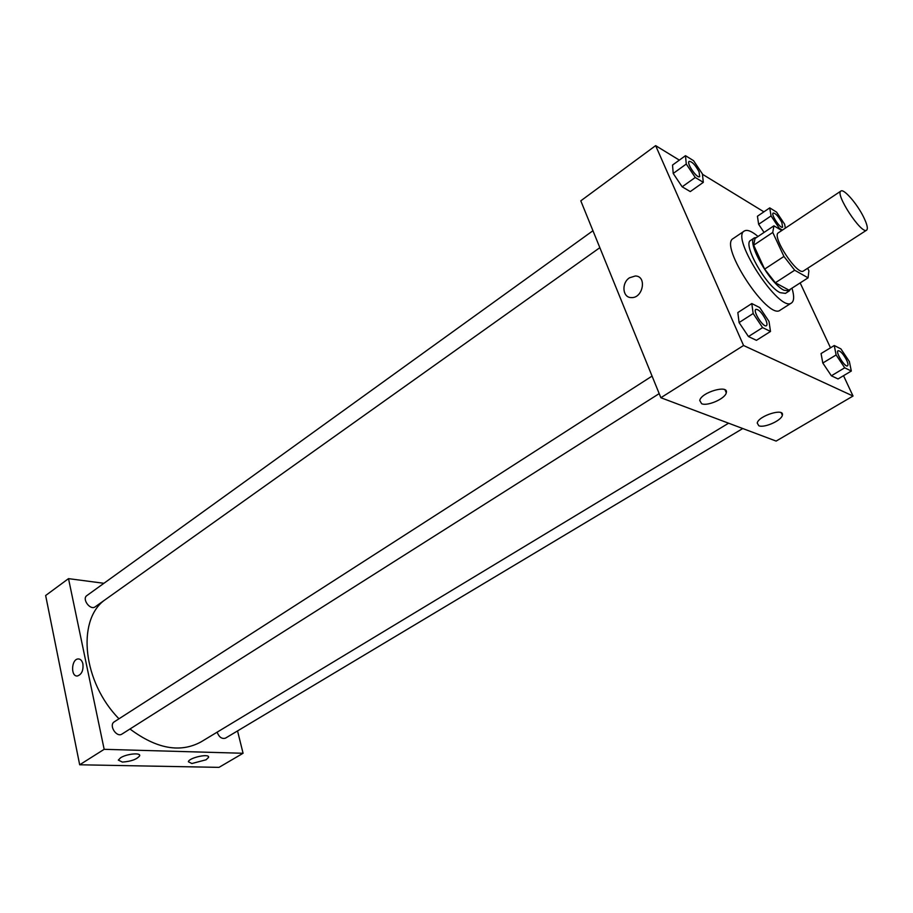 <?xml version="1.0" encoding="UTF-8"?>
<svg xmlns="http://www.w3.org/2000/svg" width="913" height="913" viewBox="0 0 913 913"><rect width="100%" height="100%" fill="white"/><g stroke="black" fill="none" stroke-linecap="round" stroke-linejoin="round"><path stroke-width="1.37" d="M863.675 217.226C867.167 224.415 868.149 228.729 866.62 230.167C861.667 234.881 834.63 193.716 840.93 191.045C843.806 188.432 857.25 203.976 863.675 217.226M866.62 230.167L803.463 270.967C797.597 276.228 771.223 236.068 778.39 232.781L840.93 191.045M781.745 230.533L773.927 225.808L772.752 232.438L783.936 256.439L794.687 270.225L808.073 277.837L808.895 270.841L807.674 268.239M794.687 270.225L775.354 282.756L788.923 290.129L808.073 277.837M775.354 282.756L764.638 269.107L783.936 256.439M755.028 238.498L753.682 245.198L764.638 269.107M756.569 237.46L754.4 237.882C746.081 241.306 769.819 283.566 783.902 290.197L789.243 290.95L790.498 289.124M789.243 290.95L785.442 293.381L780.079 292.651C765.95 286.077 742.28 243.862 750.657 240.393L754.4 237.882M753.682 245.198L772.752 232.438M791.97 288.166C794.333 296.063 794.184 300.982 791.537 302.933C779.885 313.364 730.103 237.551 744.312 231.012C747.154 229.346 751.73 231.172 758.03 236.467M791.537 302.933L780.181 310.158C768.232 320.771 718.691 245.3 733.162 238.567L744.312 231.012M679.34 160.129L655.637 145.635L743.559 345.502L853.027 396.037L843.521 375.688M830.499 347.819L800.165 282.916M763.896 211.839L702.439 174.257M834.265 345.525L821.061 353.559L822.807 363.009L831.366 375.791L838.043 378.952L851.315 371.043L849.375 361.571L840.907 348.903L834.265 345.525L836.114 354.952L844.708 367.802L851.315 371.043M751.798 303.55L737.841 312.566L739.085 322.563L748.455 336.555L756.432 340.332L770.504 331.465L769.008 321.433L759.742 307.59L751.798 303.55L753.168 313.524L762.595 327.596L770.504 331.465M685.48 155.678L672.527 165.059L673.212 173.447L682.159 186.811L690.274 191.582L703.318 182.349L702.405 173.915L693.56 160.677L685.48 155.678L686.268 164.043L695.261 177.476L703.318 182.349M785.34 228.136L784.655 224.244L776.552 212.101L769.727 207.879L757.425 216.244L758.646 224.301L764.067 232.416L758.646 224.301L771.051 215.913L779.28 228.239L782.384 230.11M629.514 277.792L635.311 275.988C647.226 275.943 643.014 298.528 631.282 297.581C622.506 297.752 621.217 282.996 629.514 277.792C621.228 282.996 622.506 297.752 631.282 297.581C643.026 298.528 647.226 275.943 635.311 275.988L629.514 277.803M743.559 345.502L660.864 397.726L580.794 200.837L655.637 145.635M660.864 397.726L776.13 441.082L853.027 396.037M701.64 403.717L699.746 400.487C701.116 392.305 729.03 384.213 726.28 392.784C725.356 398.593 707.529 406.479 701.64 403.717M758.806 425.743L757.231 423.061C758.418 415.78 784.826 407.586 782.338 415.267C781.539 420.539 764.124 428.265 758.806 425.743M728.597 423.198L201.02 741.904C180.26 753.179 156.579 748.877 129.977 728.996M118.975 718.793C83.06 682.285 76.646 621.491 103.911 600.606M659.197 393.617L122.011 734.041C116.522 737.944 108.442 725.139 114.296 721.806L652.065 376.088M742.76 428.528L225.488 738.138C221.882 739.199 219.097 737.213 217.123 732.18M599.841 247.674L95.18 606.825C90.307 610.717 81.599 598.962 86.872 595.584L592.948 230.727M243.075 753.271L104.162 749.322L79.682 764.786L219.006 767.365L243.075 753.271L237.54 730.925M103.922 583.293L68.509 578.637L104.162 749.322M120.584 757.779C126.53 753.841 140.99 752.392 139.655 755.827C136.847 759.365 131.095 761.442 122.376 762.081L118.325 760.095L120.584 757.779M206.098 759.776L191.89 763.519L188.375 761.762C188.911 757.653 210.093 753.099 208.529 757.413L206.098 759.776M68.509 578.637L45.65 595.504L79.682 764.786M82.912 663.922C83.494 670.427 81.691 674.433 77.479 675.962C70.552 677.047 71.237 659.197 78.119 658.946C80.481 658.901 82.079 660.556 82.912 663.922C82.079 660.556 80.481 658.901 78.119 658.946C71.237 659.197 70.552 677.047 77.479 675.962M769.727 207.879L771.051 215.913M782.589 227.189L782.589 227.189C780.455 229.14 770.583 214.293 773.185 213.049L773.208 213.037C775.594 213.174 778.469 216.324 781.848 222.487L782.624 227.177C780.478 229.117 770.606 214.27 773.22 213.026L773.185 213.049M778.652 228.661L779.28 228.239M757.425 216.244L758.646 224.301M699.678 176.631L699.643 176.654C697.155 179.005 686.108 162.982 689.121 161.384L689.132 161.373C692.031 161.453 695.329 164.933 699.073 171.827L699.678 176.631C697.19 178.982 686.142 162.959 689.155 161.373L689.155 161.373M672.527 165.059L673.212 173.447L686.268 164.043M673.212 173.447L682.159 186.811L695.261 177.476M682.159 186.811L690.274 191.582M847.515 365.839L847.515 365.839C845.073 367.825 835.144 351.984 838.054 350.752L838.088 350.729C840.439 350.797 843.292 353.947 846.636 360.167C848.029 363.26 848.337 365.143 847.549 365.816C845.096 367.802 835.178 351.962 838.088 350.729M821.061 353.559L822.807 363.009L836.114 354.952M822.807 363.009L831.366 375.791L844.708 367.802M831.366 375.791L838.043 378.952M766.441 325.667L766.406 325.679C763.519 328.098 752.449 310.968 755.873 309.359L755.884 309.347C758.771 309.324 762.047 312.794 765.733 319.767C767.114 322.928 767.342 324.902 766.441 325.667C763.542 328.075 752.483 310.945 755.907 309.347L755.873 309.359M737.841 312.566L739.085 322.563L753.168 313.524M739.085 322.563L748.455 336.555L762.595 327.596M748.455 336.555L756.432 340.332M754.88 238.59L773.779 225.899M726.28 392.784L725.025 389.862M782.338 415.267L781.254 412.802M139.655 755.827L139.449 754.914M208.529 757.413L208.324 756.546"/></g></svg>
